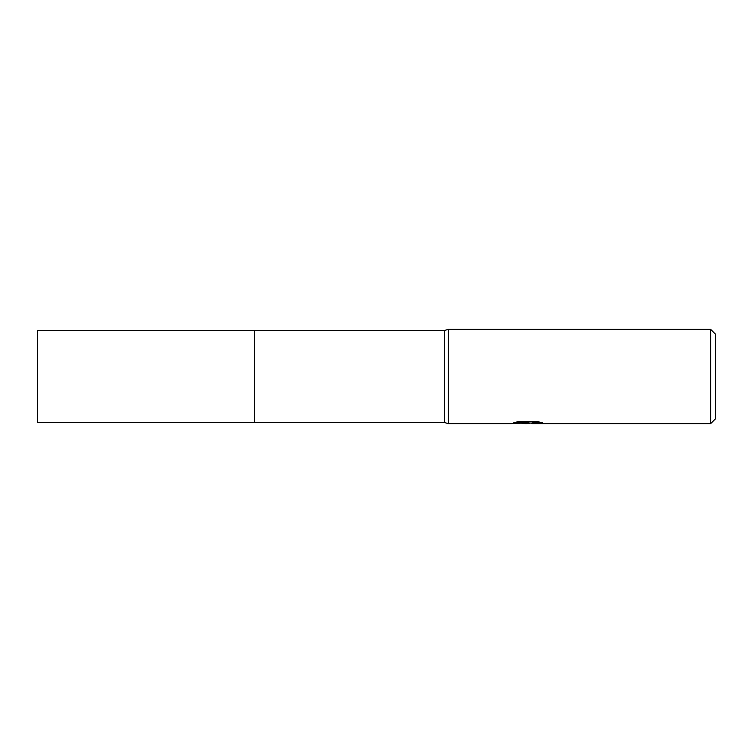<?xml version="1.0" encoding="UTF-8"?>
<svg xmlns="http://www.w3.org/2000/svg" width="753" height="753" viewBox="0 0 753 753"><rect width="100%" height="100%" fill="white"/><g stroke="black" fill="none" stroke-linecap="round" stroke-linejoin="round"><path stroke-width="1.13" d="M515.946 422.151L528.86 422.151L528.86 422.744L510.929 423.647L448.393 423.647L444.27 422.461L254.514 422.471L254.523 330.539L444.27 330.539L448.393 329.353L710.634 329.353L715.35 334.068L715.35 418.932L710.634 423.647L531.966 423.647L531.787 423.026L533.99 422.527L540.052 422.151M254.514 422.471L254.514 330.529L254.514 422.471L37.65 422.461L37.65 330.539L254.514 330.529M444.27 422.461L444.27 330.539M448.393 423.647L448.393 329.353M530.724 423.054L526.968 423.647L521.49 423.177M526.968 423.647L524.737 423.647M710.634 423.647L710.634 329.353M528.86 422.744L513.781 422.744L518.695 421.511L537.284 421.511L542.687 422.894L531.787 423.619M523.9 423.054L526.658 422.894M527.702 423.054L531.787 423.054"/></g></svg>
